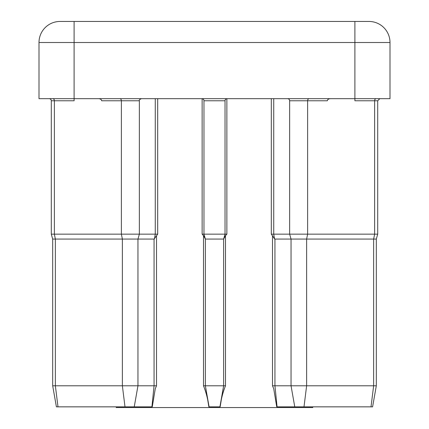 <?xml version="1.0" encoding="UTF-8"?>
<svg xmlns="http://www.w3.org/2000/svg" width="429" height="429" viewBox="0 0 429 429"><rect width="100%" height="100%" fill="white"/><g stroke="black" fill="none" stroke-linecap="round" stroke-linejoin="round"><path stroke-width="0.64" d="M119.895 98.67A2.107 1.491 -90 0 1 121.38 100.777L121.38 234.154L51.287 234.154L52.687 239.071L122.372 239.071L122.372 385.789L52.687 385.789L56.403 406.848L52.687 385.789L52.687 239.071L51.287 234.154L51.287 100.777A2.107 2.107 0 0 0 49.179 98.67M376.12 98.67A2.107 1.491 -90 0 0 374.63 100.777L374.63 234.154L273.734 234.154L274.506 238.867L274.941 239.071L373.638 239.071L373.638 385.789L376.313 385.789L372.597 406.848L294.761 406.848L291.044 385.789L291.044 239.071L289.645 234.154L289.645 100.777A2.107 2.107 0 0 0 287.537 98.67M312.779 406.848L312.779 407.55L116.221 407.55L116.221 406.848M294.761 406.848L276.737 406.848L273.734 388.722L272.49 385.789L272.49 235.778L271.31 234.154L271.31 98.67M226.871 98.686L226.871 234.154L225.498 235.634L223.632 239.044L225.032 234.154L225.032 100.777L203.968 100.777L203.968 234.154L225.032 234.154L223.632 239.044M203.968 234.154L205.373 239.071L205.373 385.789L225.498 385.789C222.833 392.422 221.053 399.442 220.147 406.848L223.627 385.789L223.627 239.071L205.373 239.071L203.968 234.154L202.129 234.154L202.129 98.686M223.627 385.789L219.911 406.848L209.089 406.848L205.373 385.789L208.853 406.848C207.947 399.431 206.161 392.412 203.502 385.789L203.502 235.634L202.129 234.154M155.266 98.67L155.266 234.154L157.69 234.154L156.51 235.778L156.51 385.789L155.266 388.722L152.263 406.848L56.403 406.848M151.93 406.848L154.059 385.789L156.51 385.789M371.01 406.848L373.638 385.789L272.49 385.789M74.099 21.45L74.099 98.67L39.001 98.67L39.001 42.509A21.059 21.059 0 0 1 60.06 21.45L368.94 21.45A21.059 21.059 0 0 1 389.999 42.509L389.999 98.67L74.099 98.67L74.099 100.777L51.287 100.777M98.67 98.67C100.466 98.804 101.464 99.507 101.652 100.777L139.355 100.777C138.932 100.102 139.634 99.399 141.463 98.67M201.866 98.67A2.107 2.107 0 0 1 203.968 100.777A2.107 2.107 0 0 0 201.866 98.67M227.134 98.67A2.107 2.107 0 0 0 225.032 100.777M330.33 98.67C328.534 98.804 327.536 99.507 327.348 100.777L289.645 100.777M354.901 21.45L354.901 100.777L377.713 100.777L379.821 98.67L377.713 100.777L377.713 234.154L377.713 100.777L377.713 234.154L374.63 234.154L373.638 239.071L376.313 239.071L377.713 234.154L376.313 239.071L376.313 385.789L376.313 239.071L376.313 385.789L372.597 406.848L376.313 385.789M125 406.848L122.372 385.789L137.956 385.789L137.956 239.071L122.372 239.071L121.38 234.154L139.355 234.154L139.355 100.777M226.871 234.154L225.032 234.154M154.494 238.867L155.266 234.154L139.355 234.154L137.956 239.071L154.059 239.071L156.51 235.778M205.368 239.044L203.502 235.634M205.373 385.789L203.502 385.789M273.734 98.67L273.734 234.154L271.31 234.154M274.506 238.867L272.49 235.778M154.059 239.071L154.059 385.789L137.956 385.789L134.239 406.848M225.498 235.634L225.498 385.789M157.69 98.67L157.69 234.154M274.941 239.071L274.941 385.789L277.07 406.848M368.94 21.45A21.059 21.059 0 0 1 389.999 42.509L39.001 42.509M52.88 98.67A2.107 1.491 -90 0 1 54.37 100.777L54.37 234.154L55.362 239.071L55.362 385.789L57.99 406.848M309.105 98.67A2.107 1.491 -90 0 0 307.62 100.777L307.62 234.154L306.628 239.071L306.628 385.789L304 406.848M379.048 98.815L379.547 98.686"/></g></svg>

